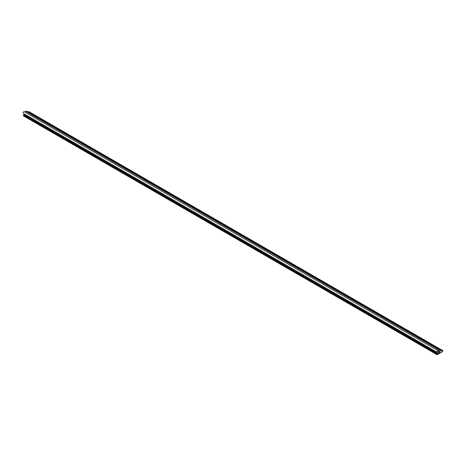 <?xml version="1.0" encoding="UTF-8"?>
<svg xmlns="http://www.w3.org/2000/svg" width="466" height="466" viewBox="0 0 466 466"><rect width="100%" height="100%" fill="white"/><g stroke="black" fill="none" stroke-linecap="round" stroke-linejoin="round"><path stroke-width="0.7" d="M23.3 113.355A0.583 0.338 120 0 0 23.306 113.36A0.583 0.338 -60 0 1 23.306 113.355A0.583 0.338 -60 0 1 23.3 113.355L437.091 352.255A0.583 0.338 120 0 0 437.23 352.284L437.772 352.22A0.583 0.338 120 0 0 437.929 352.168L439.584 351.213L437.929 352.168A0.583 0.338 120 0 1 437.772 352.22L437.23 352.284A0.583 0.338 120 0 1 437.091 352.255L23.3 113.355A0.984 0.565 -60 0 1 23.218 112.405A0.984 0.565 -60 0 1 24.046 111.613A0.984 0.565 120 0 0 23.218 112.405A0.984 0.565 120 0 0 23.3 113.355L437.096 352.255M24.715 114.17L23.941 114.619A0.524 0.303 120 0 0 23.69 114.875L23.335 115.824L23.347 115.434L437.137 354.329L437.125 354.725L440.248 352.978L437.195 354.743L437.481 353.77L23.69 114.875L23.347 115.434L437.137 354.329L437.481 353.77L23.69 114.875A0.524 0.303 -60 0 1 23.941 114.619L437.731 353.519A0.524 0.303 120 0 0 437.481 353.77A0.524 0.303 120 0 1 437.731 353.519L439.514 352.488L438.442 351.871L439.514 352.488A0.763 0.437 120 0 0 440.067 351.824A0.763 0.437 120 0 0 439.962 351.172A0.763 0.437 120 0 0 439.584 351.213A0.763 0.437 -60 0 1 440.12 351.562A0.763 0.437 -60 0 1 439.514 352.488L437.731 353.519L23.941 114.619L24.715 114.17M29.055 112.085A0.734 0.425 120 0 0 28.449 111.741A2.208 1.276 -60 0 1 27.756 111.962M27.022 111.543A1.934 1.113 120 0 0 25.793 111.357L24.71 111.98L25.793 111.357A1.934 1.113 -60 0 1 26.754 111.258L440.551 350.158A1.934 1.113 120 0 0 439.584 350.257L25.793 111.357L439.584 350.257L437.976 351.114L439.584 350.257A1.934 1.113 120 0 1 440.813 350.444A1.934 1.113 120 0 0 440.551 350.158M24.116 111.654L437.836 350.514A0.984 0.565 120 0 0 437.009 351.306A0.984 0.565 120 0 0 437.091 352.255A0.984 0.565 120 0 1 437.009 351.306A0.984 0.565 120 0 1 437.836 350.514L24.116 111.654M437.918 350.601L438.122 351.096L437.918 350.601M442.7 350.543A0.734 0.425 120 0 1 442.811 351.125A0.734 0.425 120 0 1 442.333 351.772L440.248 352.978L442.333 351.772A0.734 0.425 120 0 0 442.851 350.822A0.734 0.425 120 0 0 442.246 350.642A2.208 1.276 -60 0 1 440.813 350.444A2.208 1.276 120 0 0 441.121 350.764A2.208 1.276 120 0 0 442.246 350.642L28.449 111.741A0.734 0.425 -60 0 1 28.909 111.642L442.7 350.543A0.734 0.425 120 0 0 442.246 350.642L28.449 111.741M437.079 354.673L23.405 115.842M24.086 111.619L437.877 350.519M23.335 115.824L437.125 354.725"/></g></svg>
